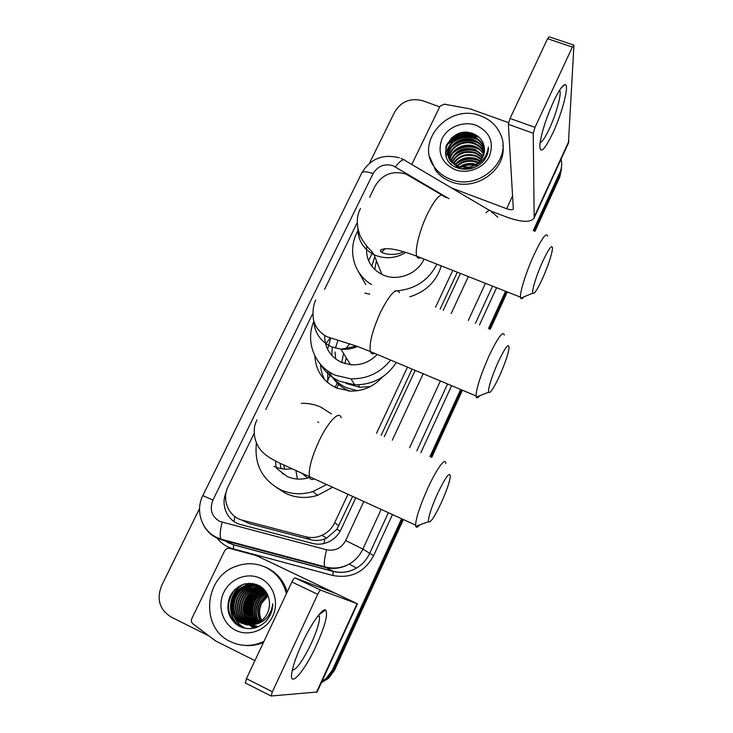 <?xml version="1.0" encoding="UTF-8"?>
<svg xmlns="http://www.w3.org/2000/svg" width="733" height="733" viewBox="0 0 733 733"><rect width="100%" height="100%" fill="white"/><g stroke="black" fill="none" stroke-linecap="round" stroke-linejoin="round"><path stroke-width="1.1" d="M441.733 194.932L405.77 173.959C392.503 170.358 382.278 174.381 375.113 186.017L369.624 197.241M382.342 377.101C373.83 386.456 363.302 391.129 350.777 391.129L336.557 388.041C322.969 381.481 315.74 370.77 314.878 355.899M327.843 370.99L327.697 382.617M330.189 337.968L325.635 344.217M320.495 364.328C320.724 369.89 322.163 375.104 324.829 379.96M241.432 519.899L249.083 523.554L310.975 539.772C315.712 540.954 320.348 540.661 324.884 538.892L326.561 538.169L336.859 529.354L352.564 496.534M381.16 435.301L412.093 369.093M440.121 309.088L457.337 272.218M446.324 197.663L443.758 196.132M254.149 433.359L228.192 486.428C221.32 499.585 228.577 516.967 242.55 520.228L305.771 536.767C311.278 538.15 316.683 537.665 321.998 535.31C327.678 532.634 331.902 528.438 334.66 522.73L347.909 494.427M376.533 433.276L407.484 367.16M435.53 307.228L452.765 270.413M357.273 222.493L324.572 289.37M312.707 313.632L265.859 409.417M401.565 518.762L332.434 669.999L333.542 670.008L327.514 678.245L321.604 682.139L327.514 678.245L333.542 670.008L402.463 519.166L333.542 670.008L334.642 670.026L328.641 678.217L321.356 682.68M561.029 159.299L561.267 160.243C562.138 164.311 561.707 168.288 559.966 172.191L559.875 174.628L534.128 230.996L559.875 174.628L561.606 166.263L559.783 177.047L534.998 231.326M506.43 291.606L489.351 328.989L506.43 291.606M461.543 389.855L430.848 457.035L461.543 389.855M338.573 384.312L336.749 388.124M337.226 383.057L335.146 387.4M561.505 168.718L559.783 177.047M507.309 291.954L490.23 329.346M462.422 390.231L431.737 457.419M403.352 519.569L334.642 670.026M451.097 138.253C457.117 134.322 463.723 132.572 470.916 132.985C463.723 132.572 457.117 134.322 451.097 138.253M369.432 163.303L394.748 111.856C401.272 101.337 410.617 97.636 422.794 100.76L439.69 106.853M208.813 635.868L170.926 616.92C159.519 609.572 156.422 599.127 161.617 585.603L199.55 508.528M332.434 669.999L326.368 678.282L321.924 681.433M559.966 172.191L533.248 230.657M505.55 291.258L488.462 328.631M460.654 389.48L429.959 456.641M446.544 144.987L457.511 137.676M467.572 135.523L478.832 137.089M226.121 492.439C220.239 505.284 227.496 521.456 240.781 524.59L312.469 543.41C318.058 544.802 323.519 544.271 328.87 541.806C334.294 539.14 338.325 535.063 340.964 529.565L355.707 497.964M384.294 436.676L415.208 370.403M443.227 310.343L460.434 273.446M553.497 101.676C558.546 91.02 562.33 85.349 564.841 84.671C569.917 83.36 562.44 112.68 552.819 133.085C544.243 150.659 539.9 154.608 539.809 144.914C541.275 133.388 545.838 118.975 553.497 101.676M540.065 142.623C542.182 142.046 545.26 137.456 549.319 128.825C555.825 114.98 561.451 95.226 559.939 91.075L559.536 90.315M411.781 164.476L439.992 106.221L444.198 104.168L470.21 108.915L508.565 122.668M490.789 211.04L507.263 217.28C521.869 222.411 530.829 222.64 534.165 217.958L533.239 133.259L508.363 124.326L513.32 208.896C512.504 210.05 510.278 209.995 506.631 208.731L451.455 187.914M568.423 143.155L573.948 45.162L572.363 47.068L547.569 38.693L549.219 36.824L573.627 45.061M508.363 124.326L510.031 118.453L534.998 127.377L572.363 47.068M534.998 127.377L533.239 133.259M510.031 118.453L547.569 38.693M450.465 179.246C444.189 176.845 439.104 173.125 435.191 168.095C413.614 142.55 448.669 102.675 480.637 115.878C489.855 119.342 496.406 125.306 500.291 133.782C513.393 159.876 478.988 191.478 450.465 179.246M502.847 145.171C506.833 169.827 475.387 192.009 450.914 181.692C444.674 179.292 439.608 175.59 435.714 170.578L429.74 156.99M482.671 162.02C486.648 157.632 488.554 152.666 488.37 147.113C486.767 158.09 480.417 164.788 469.322 167.197C480.243 163.908 485.219 157.091 484.238 146.765C483.056 140.818 479.593 136.549 473.83 133.956C450.438 123.62 433.322 159.684 457.117 167.747C466.619 170.89 475.131 168.975 482.671 162.02M476.157 125.288C489.8 131.848 494.225 142.12 489.452 156.129C483.927 168.123 467.7 174.491 455.037 169.653C441.458 162.882 437.134 152.574 442.072 138.729C447.652 126.919 463.549 120.643 476.157 125.288M484.559 149.871L483.221 146.032C481.123 142.074 478.026 139.288 473.93 137.667C458.491 130.776 441.083 149.092 450.621 161.443L458.766 167.481M484.55 149.468L483.129 145.226C481.031 141.267 477.934 138.473 473.82 136.851C458.363 129.952 440.927 148.295 450.483 160.655L458.638 166.703L469.322 167.197M484.486 151.465L483.569 149.23C481.489 145.29 478.411 142.514 474.333 140.901C462.651 135.871 447.726 145.281 448.605 156.899M484.513 151.062L483.487 148.433C481.398 144.493 478.319 141.716 474.233 140.095C462.367 134.964 447.249 144.786 448.486 156.514M484.238 153.069L483.917 152.382C481.847 148.469 478.786 145.711 474.737 144.099C463.778 139.462 449.659 147.342 449.192 158.392M484.311 152.666L483.835 151.594C481.764 147.681 478.695 144.914 474.636 143.302C463.503 138.574 449.173 146.811 449.027 158.026M483.826 154.681C481.728 151.19 478.832 148.717 475.131 147.26C464.869 142.981 451.592 149.514 449.952 159.84M483.945 154.278C481.856 150.595 478.887 147.993 475.03 146.472C464.594 142.11 451.107 148.964 449.741 159.482M483.221 156.294L475.525 150.384C463.852 147.306 455.642 150.925 450.905 161.242M483.386 155.891L475.424 149.605C463.494 146.518 455.239 150.274 450.648 160.893M482.415 157.925L475.909 153.472C465.253 150.467 457.31 153.509 452.069 162.579M482.635 157.522L475.818 152.702C464.905 149.679 456.888 152.858 451.757 162.25M481.352 159.583L476.294 156.514C466.655 153.646 459.05 156.102 453.48 163.871M481.645 159.162L476.203 155.753C466.307 152.849 458.611 155.451 453.104 163.551M479.978 161.26L476.679 159.528C468.094 156.844 460.938 158.695 455.202 165.081M480.362 160.839L476.578 158.777C467.727 156.037 460.452 158.044 454.735 164.788M478.154 162.992L477.046 162.506C469.624 160.051 463.064 161.287 457.365 166.208M478.667 162.552L476.954 161.764C469.23 159.244 462.505 160.637 456.778 165.933M451.033 163.78L451.446 164.339M456.87 166.703L456.247 167.381M456.32 166.418L455.706 167.133M475.543 164.824C469.202 163.367 463.604 164.531 458.766 168.324M476.313 164.357C469.377 162.451 463.302 163.697 458.07 168.095M469.716 167.115L462.459 169.103M472.199 166.391L461.341 168.938M474.269 167.591L462.954 169.167M476.972 165.282L476.184 165.09M475.369 164.925C469.413 163.972 463.98 165.017 459.078 168.068M476.67 159.528C469.835 157.815 463.531 158.795 457.749 162.479M476.166 150.65C468.754 148.607 461.946 149.669 455.734 153.838M475.983 147.617C468.378 145.464 461.405 146.554 455.056 150.888M475.598 141.451C467.617 139.078 460.315 140.214 453.69 144.887M450.813 147.461L448.211 150.879M447.918 151.374L446.021 156.01M475.396 138.317C467.233 135.816 459.765 136.989 453.003 141.826M450.19 144.383L445.426 152.968M477.925 136.338C467.058 130.337 450.713 135.321 446.012 146.536M473.518 167.875L463.742 169.231M477.788 165.86L475.68 165.337M474.883 165.2C469.102 164.403 463.852 165.484 459.142 168.425M479.18 160.756C470.623 157.705 462.835 158.905 455.798 164.366M478.521 151.896C469.505 148.524 461.314 149.789 453.938 155.698M478.292 148.881C469.129 145.391 460.791 146.682 453.306 152.748M477.815 142.724C468.341 139.013 459.747 140.342 452.032 146.719M450.099 148.744L448.12 151.539M447.89 151.942L446.113 156.312M477.577 139.591C467.947 135.761 459.215 137.117 451.381 143.65M449.485 145.656L445.481 153.435M479.235 137.456C468.103 130.245 450.071 135.568 445.682 147.864M542.649 261.525C536.629 274.673 531.617 290.845 532.763 293.163C534.055 294.657 537.335 289.737 542.585 278.412C548.302 265.355 551.61 255.414 552.517 248.597C552.279 243.842 548.99 248.157 542.649 261.525M523.985 296.828C522.299 298.853 521.209 299.311 520.705 298.194L520.485 297.158C519.816 292.101 526.303 271.54 533.926 254.937C541.852 238.198 546.415 231.921 547.615 236.118M366.775 246.022C365.446 258.703 370.486 268.168 381.902 274.435L383.661 275.205C398.285 281.481 417.783 273.684 423.986 259.051M374.71 269.487L376.432 260.774M381.508 252.271L385.265 248.624M368.607 260.765L372.465 252.354M371.558 284.569C353.233 273.812 347.213 249.293 357.878 230.977M365.749 284.578L358.107 271.146M436.886 264.146C428.97 279.768 416.051 288.637 398.12 290.744M395.655 290.873L394.922 290.882M441.266 265.877C436.492 281.38 425.992 291.697 409.784 296.819M371.741 266.152L374.829 256.752M437.207 494.326C431.132 508.207 428.228 517.315 428.475 521.667C430.216 523.518 434.614 516.948 441.651 501.94C446.617 490.725 449.503 482.296 450.328 476.633C449.97 470.98 445.6 476.881 437.207 494.326M419.78 524.855C417.608 527.384 416.271 527.879 415.758 526.331L415.602 525.13C415.95 518.103 419.908 506.036 427.467 488.92C436.501 468.882 445.756 456.338 445.737 463.54M276.662 468.424L287.089 476.468C293.631 479.355 300.466 479.886 307.603 478.044L309.583 477.43M284.615 469.065L283.671 465.043M276.103 467.233L275.553 461.011M326.432 484.687L312.854 491.596C301.721 494.967 290.992 494.372 280.684 489.809C262.231 479.877 254.149 464.346 256.413 443.208M301.309 403.333C307.997 403.123 314.384 404.323 320.449 406.943L331.398 413.888M332.416 487.399L317.581 495.334C306.669 498.642 296.159 498.055 286.053 493.566L276.927 487.848M318.754 422.483L317.81 421.869M297.369 479.061L295.995 470.778M282.846 474.086L282.278 472.758M280.931 468.579L280.088 463.311M497.936 362.551C491.422 377.55 488.297 387.445 488.563 392.237C490.02 393.942 493.749 388.362 499.741 375.507C505.11 363.293 508.235 354.039 509.105 347.744C508.83 342.558 505.11 347.488 497.936 362.551M479.868 395.646C477.953 397.918 476.743 398.395 476.239 397.066L476.047 395.948C476.395 388.215 480.637 375.058 488.783 356.458C497.808 337.51 502.985 330.372 504.313 335.045M324.655 335.54C324.692 348.019 330.4 357.008 341.77 362.505L343.557 353.407M344.941 363.641L346.242 357.741M353.572 346.59L354.836 345.49M348.487 391.01L347.286 390.103M349.091 391.055L348.523 390.662M335.751 359.033L335.027 352.023M335.402 348.157L337.995 340.204M346.168 348.257L349.742 343.74M370.293 386.575L359.83 387.299L345.839 383.414M327.587 349.284L330.72 338.142M390.625 360.077C380.4 372.822 367.169 379.071 350.933 378.824L335.613 375.333C314.869 366.866 305.01 341.734 313.825 321.292M364.933 293.072L369.744 294.199M396.315 362.469C386.52 377.458 372.676 384.889 354.781 384.77L339.773 381.334C331.49 377.687 325.095 372.052 320.605 364.448M341.77 362.505L350.576 364.741C360.984 365.465 369.863 362.038 377.22 354.451M357.502 390.716L346.7 387.803C338.811 384.312 332.8 378.897 328.659 371.549M331.957 376.524C336.053 382.892 341.633 387.629 348.716 390.744L349.504 391.074M331.792 355.423L332.205 347.634M302.042 643.492C311.021 623.957 322.373 608.024 325.534 609.984C328.311 613.494 325.278 625.249 316.418 645.223C304.47 671.776 288.426 690.083 291.981 671.813C293.392 664.501 296.746 655.055 302.042 643.492M292.293 670.237C296.544 669.678 302.903 660.68 311.36 643.244C317.004 630.737 319.725 621.905 319.515 616.746L318.653 615.042M254.901 660.616L215.566 640.926L192.834 623.737C191.322 622.381 190.965 620.704 191.771 618.698L224.802 550.501L227.148 548.394L229.328 548.302L256.403 555.605L335.512 593.418L295.014 577.888L320.724 590.166C320.055 590.23 319.047 591.623 317.719 594.344L291.908 581.984C293.246 579.29 294.281 577.925 295.014 577.888M256.403 555.605L357.466 603.836L320.724 590.166M317.087 692.007L271.063 696.002L272.392 691.778L317.719 594.344M245.463 683.238L246.425 678.648L291.908 581.984M263.953 641.384C252.564 646.698 241.359 646.763 230.336 641.577C200.118 628.053 204.012 577.586 235.293 566.582C245.656 562.568 255.79 562.807 265.694 567.324C276.414 572.739 283.314 581.535 286.383 593.712M263.678 566.435L267.151 567.883C277.111 572.867 283.79 580.903 287.199 591.998M265.978 621.291C270.422 616.261 272.703 610.415 272.813 603.735C270.789 616.242 264.027 623.27 252.519 624.791L259.115 622.39C266.72 617.388 270.138 610.323 269.368 601.188C268.406 594.106 264.943 588.874 258.978 585.511C246.801 580.875 237.153 584.421 230.034 596.149C225.379 608.894 228.366 618.89 238.967 626.129C248.716 630.646 257.723 629.033 265.978 621.291M260.444 578.346C273.546 584.513 279.401 602.242 272.703 616.233C266.207 630.307 248.753 636.94 235.696 630.325C222.548 623.911 217.078 606.081 223.822 592.346C230.364 578.511 247.442 571.978 260.444 578.346M261.15 586.849C256.229 584.934 251.217 585.062 246.123 587.225C231.207 593.052 229.576 617.287 243.933 623.609L247.772 624.992M261.342 586.986C256.257 584.787 251.025 584.824 245.637 587.078C230.703 592.924 229.062 617.195 243.448 623.526L247.534 624.974M263.688 589.02L259.931 586.629C254.727 584.219 249.312 584.183 243.695 586.519C228.65 592.401 226.992 616.829 241.459 623.206L252.519 624.791M260.975 586.73C256.605 585.575 252.289 585.924 248.038 587.774C233.222 593.565 231.61 617.644 245.885 623.93L248.762 625.057M260.957 586.721C256.458 585.41 251.996 585.713 247.562 587.637C232.718 593.437 231.106 617.553 245.399 623.847L248.514 625.047M260.206 586.757L249.926 588.315C235.211 594.078 233.625 618.001 247.809 624.241L250.475 625.038M259.986 586.657L249.458 588.187C234.716 593.95 233.121 617.91 247.333 624.168L249.495 625.066M261.049 587.215L251.795 588.856C237.171 594.582 235.605 618.35 249.706 624.553L250.723 625.02M250.952 625.112L251.648 625.377M261.873 587.71L253.636 589.387C239.105 595.077 237.565 618.698 251.584 624.864L251.703 624.919M251.932 625.029L252.619 625.331M252.848 625.423L253.536 625.689M261.672 587.582L253.178 589.259C238.628 594.949 237.08 618.615 251.117 624.782L251.456 624.947M251.685 625.057L252.372 625.35M253.81 625.35L254.488 625.643M255.661 625.661L256.33 625.955M260.389 586.766C255.194 584.366 249.788 584.329 244.181 586.657C229.172 592.53 227.514 616.92 241.963 623.279L246.792 624.873M261.159 586.858L260.05 586.666M260.838 587.096L251.327 588.727C236.686 594.454 235.11 618.267 249.238 624.479M262.671 588.242L255.46 589.918C241.441 595.443 239.361 618.047 252.683 624.763M262.478 588.104L255.002 589.781C240.845 595.361 238.921 618.249 252.436 624.809M261.635 589.744L263.459 588.837L257.256 590.432C243.787 595.801 241.175 617.278 253.673 624.562M263.257 588.681L256.807 590.303C243.2 595.709 240.717 617.47 253.426 624.617M264.118 589.469L259.033 590.945C246.086 596.149 243.008 616.535 254.663 624.305M263.962 589.305L258.584 590.816C245.509 596.066 242.55 616.719 254.415 624.369M264.732 590.175L260.783 591.449C248.35 596.488 244.868 615.812 255.661 623.985M264.586 589.992L260.343 591.329C247.791 596.405 244.401 615.986 255.405 624.067M265.346 590.935L262.515 591.952C250.585 596.827 246.755 615.097 256.651 623.609M265.199 590.743L262.084 591.824C250.026 596.744 246.288 615.271 256.403 623.71M265.942 591.769L264.219 592.447C252.784 597.148 248.661 614.401 257.659 623.16M265.795 591.558L263.798 592.319C252.234 597.065 248.185 614.575 257.402 623.279M266.519 592.667L265.914 592.933C254.965 597.45 250.594 613.713 258.667 622.647M266.381 592.438L265.493 592.814C254.424 597.377 250.109 613.888 258.41 622.784M267.078 593.648C256.935 598.238 252.683 613.191 259.684 622.042M266.94 593.4C256.504 597.89 252.125 613.274 259.427 622.198M267.6 594.72C257.943 601.802 255.652 610.671 260.71 621.355M267.472 594.445C257.475 601.591 255.13 610.616 260.453 621.538M261.763 620.549C258.969 614.987 258.923 609.251 261.635 603.351L268.058 595.792M267.976 595.599C259.345 602.444 257.191 610.836 261.498 620.759M263.44 642.475C257.21 645.104 250.805 646.066 244.236 645.361M264.347 589.717L263.257 590.294M262.35 590.825L257.979 594.344M255.46 597.386C251.969 602.7 250.594 608.271 251.337 614.107M252.143 617.846L254.305 622.757M254.846 623.6L255.212 624.14M257.026 626.367L257.649 627.008M260.728 590.276L256.385 593.721M253.893 596.671C250.182 602.178 248.753 607.969 249.596 614.052M250.42 617.699L252.592 622.528M253.123 623.371L253.93 624.498M255.441 626.257L256.623 627.402M261.782 588.315L259.986 589.195M259.088 589.717L254.772 593.098M252.299 595.956C248.377 601.646 246.884 607.657 247.827 613.988M248.67 617.543L250.851 622.308M251.382 623.132L252.519 624.672M253.655 625.964L255.588 627.741M260.05 587.793L258.318 588.645M257.42 589.158L253.132 592.475M250.686 595.251C246.545 601.115 244.996 607.336 246.05 613.915M246.911 617.378L249.092 622.079M249.614 622.894L250.75 624.415M251.859 625.67L254.534 628.034M258.3 587.261L256.632 588.077M255.744 588.59L251.474 591.843M249.046 594.536C244.685 600.584 243.081 607.006 244.254 613.823M245.124 617.204L247.305 621.841M247.827 622.647L248.954 624.159M250.026 625.368L253.462 628.273M256.477 584.403L254.58 584.98M254.415 585.044L253.618 585.346M254.653 583.844L251.822 584.769M252.344 583.404L249.44 584.595L252.665 583.45M249.147 583.239L241.056 587.948M238.747 590.248C233.039 597.248 231.124 604.881 232.984 613.118M233.919 616.087C236.356 621.914 240.204 626.009 245.473 628.383M243.988 584.054C226.827 591.934 225.718 620.228 242.696 627.705M232.618 591.962C225.966 603.58 226.9 614.162 235.412 623.691M264.448 589.836L263.853 590.147M263.028 590.606L259.161 593.464M257.036 595.682C252.079 602.04 250.374 608.903 251.932 616.279M252.766 619.11L254.8 623.233M263.587 588.938L262.222 589.607M261.406 590.056L257.558 592.869M255.451 595.031C250.292 601.527 248.542 608.573 250.21 616.16M251.053 618.936L253.087 623.004M253.572 623.737L254.094 624.461M255.451 626.074L256.752 627.356M261.993 588.379L260.582 589.057M259.766 589.506L255.945 592.273M253.847 594.381C248.478 601.014 246.682 608.234 248.46 616.041M249.312 618.762L251.346 622.775M251.831 623.499L252.775 624.745M253.865 625.982L255.716 627.705M260.27 587.857L258.914 588.507M258.108 588.947L254.305 591.668M252.216 593.721C246.645 600.501 244.804 607.895 246.691 615.903M247.552 618.579L249.586 622.537M250.072 623.261L251.107 624.617M252.07 625.689L254.663 627.998M258.52 587.325L257.228 587.948M256.422 588.388L252.638 591.055M250.576 593.061C244.795 599.97 242.907 607.547 244.904 615.766M245.775 618.386L247.8 622.299M248.285 623.013L249.321 624.351M249.449 624.516L249.935 625.057M250.246 625.386L253.6 628.245M256.678 584.485L254.873 585.026M254.727 585.081L254.012 585.346M249.623 583.23L242.192 587.27M240.213 589.02C233.167 596.708 230.996 605.311 233.699 614.813M234.597 617.168C237.116 622.482 240.818 626.239 245.729 628.419M244.813 583.835C227.111 591.348 225.755 620.43 243.145 627.842M234.734 589.57C225.737 602.544 226.524 614.355 237.107 624.992M233.992 521.511L234.872 516.563M340.268 530.949L336.859 529.354M323.931 543.538L324.884 538.892M225.617 496.149L224.939 495.847M338.893 525.799L334.66 522.73M310.975 539.772L305.771 536.767M249.083 523.554L242.55 520.228M330.519 374.563L327.486 380.867M448.99 198.67L393.099 165.731C384.44 163.395 377.761 166.024 373.06 173.62L212.909 500.126C209.381 509.398 211.635 516.499 219.671 521.41L326.606 549.796C335.027 551.326 341.376 548.247 345.655 540.542L363.751 501.61M399.256 157.769C382.837 153.664 370.33 158.759 361.726 173.043C363.037 171.201 366.821 171.394 373.06 173.62M381.123 509.49L362.862 549.081C359.839 555.477 355.313 560.461 349.284 564.053C341.569 568.368 333.524 569.477 325.14 567.388L221.861 539.9L216.831 538.049M228.723 542.97L233.58 544.756L221.064 539.167C219.607 536.061 219.992 530.445 222.209 522.336M496.58 287.712L479.464 324.994M451.61 385.686L420.87 452.673M392.439 514.621L373.592 555.706C364.475 572.244 350.896 578.832 332.846 575.478L233.47 548.925C226.433 546.965 220.715 543.071 216.317 537.252M216.702 537.985C210.783 535.044 206.321 530.61 203.307 524.663M361.726 173.043L202.849 495.572C195.271 510.278 201.227 529.702 215.942 537.06L221.064 539.167L324.618 566.728L333.213 571.309C341.294 573.325 349.045 572.262 356.458 568.102C362.267 564.657 366.619 559.847 369.524 553.681L388.334 512.761M233.47 548.925L233.58 544.756L333.213 571.309L332.846 575.478M345.655 540.542L362.862 549.081L373.592 555.706M485.438 283.314L468.295 320.477M440.396 380.977L409.6 447.744M416.784 450.887L447.542 383.982M475.415 323.363L492.539 286.117M392.311 440.176L423.179 373.748M451.161 313.55L468.35 276.57M227.413 542.429L233.763 544.921L333.332 571.456C341.395 573.408 349.11 572.29 356.458 568.102L349.284 564.053C341.386 568.222 333.167 569.12 324.618 566.728C323.784 563.732 324.444 558.088 326.606 549.796M486.016 212.726C488.654 210.206 490.267 209.693 490.844 211.186L497.854 217.225M202.849 495.572L212.909 500.126M395.38 166.831C400.337 160.426 403.718 158.41 405.523 160.784L489.47 210.371M236.218 543.721L236.264 543.217M534.458 216.363L568.982 140.974M506.631 208.731L512.633 195.775M446.818 144.337C455.853 135.981 466.325 133.397 478.237 136.585M444.061 196.792C441.193 192.064 435.649 197.782 427.412 213.944C419.615 230.043 414.511 250.622 416.756 256.202C417.462 258.181 418.735 258.685 420.568 257.704M357.851 228.65C357.942 240.369 363.33 249.037 373.995 254.681L375.837 255.478C386.163 259.235 396.205 258.208 405.972 252.381M341.175 417.819C339.507 410.049 328.274 421.347 319.148 440.771C311.58 457.401 308.355 469.468 309.454 476.981C310.132 479.483 311.617 480.161 313.907 479.006M273.995 466.371C279.585 468.863 285.485 469.679 291.707 468.799M399.458 292.641C396.269 287.318 389.983 293.796 380.583 312.066C372.465 330.162 369.065 343.328 370.385 351.583C371.1 353.828 372.483 354.415 374.545 353.324M313.806 320.862C314.613 332.947 320.578 341.605 331.71 346.865L340.937 349.183C346.645 349.705 352.179 348.798 357.548 346.48M316.454 692.337L357.044 603.708M246.425 678.648L272.392 691.778M329.374 591.073L329.63 590.514M326.561 538.169L321.998 535.31M328.641 678.217L326.368 678.282M400.896 158.383L403.718 159.721M561.093 88.024L564.841 84.671M559.939 91.075L559.215 90.819M534.165 217.958L568.57 142.834M435.191 168.095L435.714 170.578M483.129 145.226L483.221 146.032M483.487 148.433L483.569 149.23M483.835 151.594L483.917 152.382M532.763 293.163L520.705 298.194M403.608 251.676C395.655 256.486 380.225 254.195 380.354 250.265C385.311 246.957 397.442 248.936 416.756 256.202L520.485 297.158M381.902 274.435L373.995 254.681L371.539 251.144C367.425 247.406 363.641 242.376 360.187 236.063C356.22 225.407 356.339 216.217 360.526 208.484M428.475 521.667L415.758 526.331M257.008 419.89C251.41 429.978 254.168 445.911 265.282 454.524C269.423 457.584 270.477 458.4 279.246 462.899L415.602 525.13M312.854 491.596L317.581 495.334M307.603 478.044L302.436 473.738M488.563 392.237L476.239 397.066M315.685 300.072C311.892 308.226 312.698 319.313 314.64 323.317C316.702 328.851 320.788 333.313 326.918 336.713L357.035 346.288L370.385 351.583L476.047 395.948M350.933 378.824L354.781 384.77M358.235 384.807L359.83 387.299M350.576 364.741L340.937 349.183C344.29 348.496 353.306 347.195 355.771 345.829M318.873 614.776L325.534 609.984M319.515 616.746L317.911 615.977M317.05 692.089L357.466 603.836M245.152 682.872L271.063 696.002M243.695 586.519L244.181 586.657M245.637 587.078L246.123 587.225M247.562 587.637L248.038 587.774M249.458 588.187L249.926 588.315M251.327 588.727L251.795 588.856M253.178 589.259L253.636 589.387M255.002 589.781L255.46 589.918"/></g></svg>
